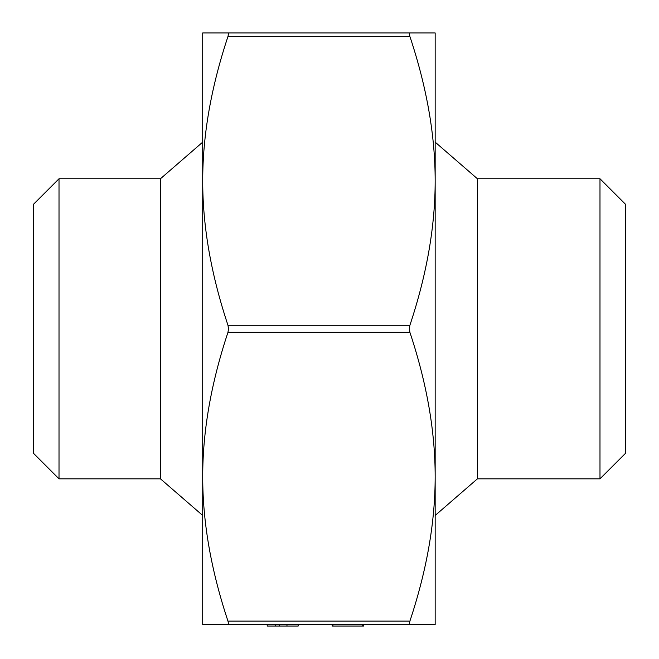 <?xml version="1.0" encoding="UTF-8"?>
<svg xmlns="http://www.w3.org/2000/svg" width="659" height="659" viewBox="0 0 659 659"><rect width="100%" height="100%" fill="white"/><g stroke="black" fill="none" stroke-linecap="round" stroke-linejoin="round"><path stroke-width="0.99" d="M202.708 476.721L202.708 32.95L227.973 32.95L228.5 33.897L227.973 36.476C211.078 87.293 202.659 135.424 202.708 180.871C202.659 226.317 211.078 274.457 227.973 325.274L228.5 328.792L227.973 332.317C211.078 383.134 202.659 431.274 202.708 476.721C202.659 522.167 211.078 570.299 227.973 621.116L228.5 623.694L227.973 624.641L202.708 624.641L202.708 476.721L202.708 582.375L202.708 515.462L160.442 478.829L160.442 178.762L202.708 142.13M599.987 478.829L625.342 453.474L625.342 204.117L599.987 178.762L599.987 478.829L477.421 478.829L477.421 178.762L435.162 142.13M477.421 478.829L435.162 515.462M435.162 603.512L435.162 476.721L435.162 603.512M228.5 623.694L227.973 624.641L409.898 624.641L409.363 623.694L409.898 621.116C426.793 570.299 435.212 522.167 435.162 476.721C435.212 431.274 426.793 383.134 409.898 332.317L409.363 328.792L409.898 325.274C426.793 274.457 435.212 226.317 435.162 180.871L435.162 54.079L435.162 180.871C435.212 135.424 426.793 87.293 409.898 36.476L409.363 33.897L409.898 32.95L409.363 33.897M160.442 178.762L59.013 178.762L59.013 478.829L160.442 478.829M59.013 178.762L33.658 204.117L33.658 453.474L59.013 478.829M599.987 178.762L477.421 178.762M227.973 32.95L435.162 32.95L435.162 624.641L409.898 624.641M202.708 75.217L202.708 180.871M267.216 624.641L267.216 626.05L298.181 626.05L298.181 624.641M275.627 626.05L275.627 624.641M286.97 626.05L286.97 624.641M279.218 626.05L279.218 624.641M332.152 624.641L332.152 626.05L362.738 626.05L362.738 624.641M332.919 626.05L332.919 624.641M362.738 626.05L363.504 626.05L363.504 624.641M227.973 332.317L409.898 332.317M227.973 36.476L409.898 36.476M409.898 621.116L227.973 621.116M409.898 325.274L227.973 325.274"/></g></svg>
